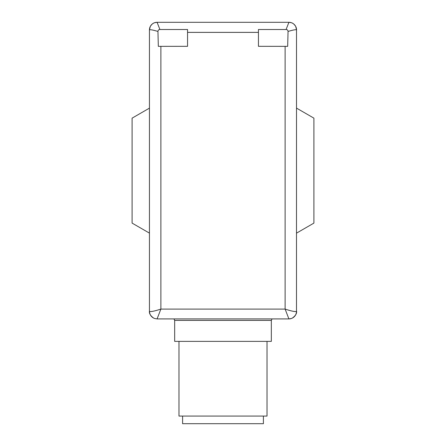 <?xml version="1.0" encoding="UTF-8"?>
<svg xmlns="http://www.w3.org/2000/svg" width="446" height="446" viewBox="0 0 446 446"><rect width="100%" height="100%" fill="white"/><g stroke="black" fill="none" stroke-linecap="round" stroke-linejoin="round"><path stroke-width="0.67" d="M263.402 416.079L263.402 423.7L182.598 423.7L182.598 416.079M267.02 341.374L267.02 416.079L178.98 416.079L178.98 341.374M174.67 320.412L271.33 320.412L271.33 341.374L174.67 341.374L174.67 320.412L173.94 318.912M149.443 310.879L149.51 311.403A7.621 7.576 108.3 0 0 154.69 318.522A7.621 7.576 108.3 0 0 154.695 318.522L157.103 318.912L288.897 318.912L285.122 309.095C291.389 311.124 295.174 311.893 296.49 311.403L296.512 29.843C295.704 29.475 292.883 30.01 288.049 31.443L287.676 46.351L258.446 46.317L258.446 29.514L286.098 29.514L288.908 22.3L291.366 22.707A7.621 7.588 -71.1 0 0 288.919 22.306M157.081 22.306A7.621 7.588 71.1 0 0 154.634 22.707A7.621 7.588 71.1 0 0 154.606 22.713A7.621 7.588 71.1 0 0 149.488 29.843C150.296 29.475 153.117 30.01 157.951 31.443L158.324 46.351L187.554 46.317L187.554 29.514L159.902 29.514L157.092 22.3L288.908 22.3M286.098 29.514C287.313 29.592 287.965 30.239 288.049 31.443M296.512 29.843A7.621 7.588 -71.1 0 0 291.394 22.713A7.621 7.588 -71.1 0 0 291.366 22.707M157.951 31.443C158.035 30.239 158.681 29.598 159.902 29.514M152.867 317.63A7.621 7.615 180 0 1 149.443 311.269L149.443 29.938L150.285 26.453C152.911 22.651 154.126 23.064 154.606 22.713M149.51 311.403C150.826 311.893 154.611 311.124 160.878 309.095L157.087 318.907M149.488 29.843L149.443 29.938A7.621 7.621 0 0 1 152.761 23.649M293.133 317.63A7.621 7.615 180 0 0 296.557 311.269C296.93 313.466 295.52 315.746 292.331 318.104L291.31 318.522A7.621 7.576 -108.3 0 0 296.49 311.403M288.913 318.907A7.621 7.576 -108.3 0 0 291.305 318.522A7.621 7.576 -108.3 0 0 291.31 318.522M291.394 22.713C291.874 23.064 293.089 22.651 295.715 26.453L296.557 29.938A7.621 7.621 0 0 0 293.239 23.649M296.557 108.133L313.9 118.145L313.9 223.106L296.557 233.119M149.443 233.119L132.1 223.106L132.1 118.145L149.443 108.133M160.878 46.317L160.878 309.095L285.122 309.095L285.122 46.317M258.446 32.38L187.554 32.38M157.092 22.3L154.634 22.707M149.443 311.269C149.07 313.466 150.48 315.746 153.669 318.104L154.69 318.522M288.897 318.912L291.305 318.522M271.33 320.412L272.06 318.912"/></g></svg>
